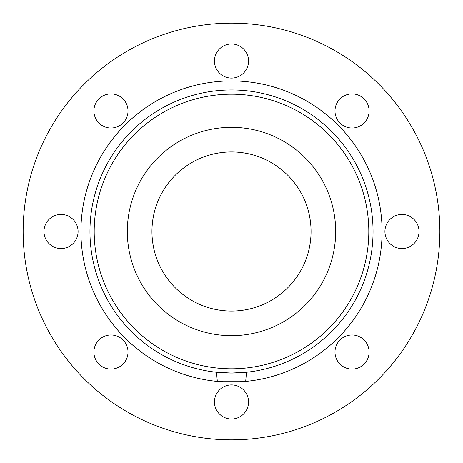 <?xml version="1.0" encoding="UTF-8"?>
<svg xmlns="http://www.w3.org/2000/svg" width="463" height="463" viewBox="0 0 463 463"><rect width="100%" height="100%" fill="white"/><g stroke="black" fill="none" stroke-linecap="round" stroke-linejoin="round"><path stroke-width="0.69" d="M235.586 335.594L227.414 335.594M123.013 364.092A17.044 17.044 0 0 1 94.493 356.452A17.044 17.044 0 0 1 115.374 335.571A17.044 17.044 0 0 1 123.013 364.092M61.029 248.544A17.044 17.044 0 0 1 46.271 222.975A17.044 17.044 0 0 1 75.793 222.975A17.044 17.044 0 0 1 61.029 248.544M98.908 123.013A17.044 17.044 0 0 1 106.548 94.493A17.044 17.044 0 0 1 127.429 115.374A17.044 17.044 0 0 1 98.908 123.013M214.456 61.029A17.044 17.044 0 0 1 240.025 46.271A17.044 17.044 0 0 1 240.025 75.793A17.044 17.044 0 0 1 214.456 61.029M339.987 98.908A17.044 17.044 0 0 1 368.507 106.548A17.044 17.044 0 0 1 347.626 127.429A17.044 17.044 0 0 1 339.987 98.908M401.971 214.456A17.044 17.044 0 0 1 416.729 240.025A17.044 17.044 0 0 1 387.207 240.025A17.044 17.044 0 0 1 401.971 214.456M364.092 339.987A17.044 17.044 0 0 1 356.452 368.507A17.044 17.044 0 0 1 335.571 347.626A17.044 17.044 0 0 1 364.092 339.987M248.544 401.971A17.044 17.044 0 0 1 222.975 416.729A17.044 17.044 0 0 1 222.975 387.207A17.044 17.044 0 0 1 248.544 401.971M231.5 311.049A79.549 79.549 0 0 0 311.049 231.5A79.549 79.549 0 0 0 231.5 151.951A79.549 79.549 0 0 0 151.951 231.5A79.549 79.549 0 0 0 231.5 311.049M231.5 439.85A208.35 208.35 0 0 0 411.937 127.325A208.35 208.35 0 0 0 51.063 127.325A208.35 208.35 0 0 0 231.5 439.85M222.032 372.727L216.516 372.252L231.5 373.045L246.484 372.252L240.968 372.727M216.516 372.252L217.292 381.136L245.708 381.136L246.484 372.252M231.5 382.079A150.579 150.579 0 0 0 361.904 156.21A150.579 150.579 0 0 0 101.096 156.21A150.579 150.579 0 0 0 231.5 382.079M231.5 373.045A141.545 141.545 0 0 0 354.079 160.725A141.545 141.545 0 0 0 108.921 160.725A141.545 141.545 0 0 0 231.5 373.045M231.5 368.797A137.297 137.297 0 0 0 350.404 162.849A137.297 137.297 0 0 0 112.596 162.849A137.297 137.297 0 0 0 231.5 368.797M231.5 335.675A104.175 104.175 0 0 0 335.675 231.5A104.175 104.175 0 0 0 231.5 127.325A104.175 104.175 0 0 0 127.325 231.5A104.175 104.175 0 0 0 231.5 335.675"/></g></svg>
